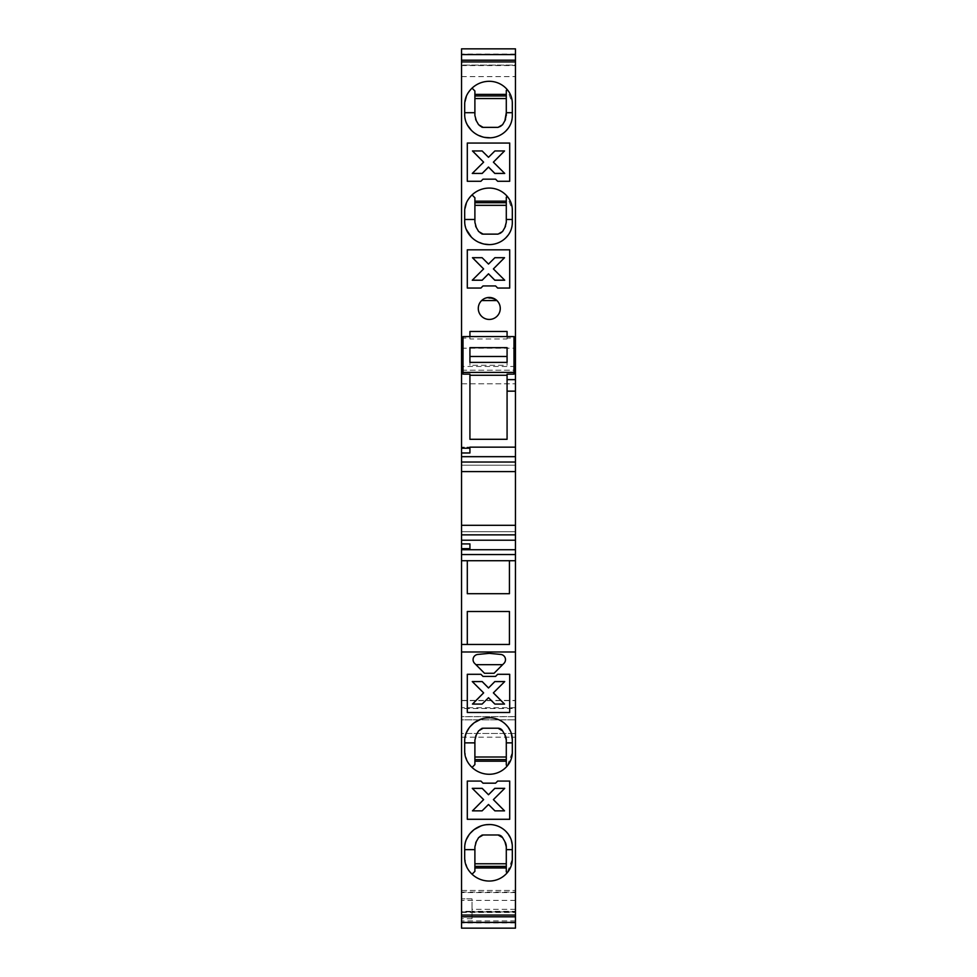 <?xml version="1.0" encoding="UTF-8"?>
<svg xmlns="http://www.w3.org/2000/svg" width="977" height="977" viewBox="0 0 977 977"><rect width="100%" height="100%" fill="white"/><g stroke="black" fill="none" stroke-linecap="round" stroke-linejoin="round"><path stroke-width="0.73" stroke-dasharray="4.88 3.66" d="M515.453 465.211L515.453 471.586L515.453 465.211L461.547 465.211L461.547 471.586L461.547 465.211L515.453 465.211M515.453 531.683L515.453 525.308L515.453 531.683L461.547 531.683L461.547 525.308L461.547 531.683L515.453 531.683M515.453 911.419L515.453 900.391L515.453 916.817L515.453 911.907L461.547 911.907L461.547 916.817L461.547 911.907L515.453 911.895L461.547 911.907L461.547 900.391L461.547 911.419M515.453 922.911L461.547 922.911M515.453 892.563L461.547 892.563L461.547 928.15L515.453 928.15L515.453 719.841L515.453 733.446L461.547 733.446L461.547 719.841L515.453 719.841L461.547 719.841L461.547 928.15L461.547 898.84L461.547 911.321L472.013 911.321L472.013 898.84L461.547 898.84L472.013 898.84L472.013 918.734L472.013 909.306L472.013 911.321L515.453 911.321M515.453 708.508L515.453 733.446L461.547 733.446L461.547 707.739L515.453 707.739L515.453 708.508L461.547 708.508M515.453 716.703L515.453 48.85L461.547 48.85L461.547 716.703L515.453 716.703L515.453 707.739M515.453 48.85L515.453 61.954L515.453 48.85L461.547 48.85M515.453 54.089L461.547 54.089M515.453 65.117L515.453 76.609L515.453 65.117L461.547 65.117L461.547 76.609L461.547 60.183L461.547 65.093L515.453 65.093M515.453 379.638L507.075 379.638L507.075 439.296L469.925 439.296L469.925 374.154M463.013 374.154L463.013 338.054L469.925 338.054L469.925 336.589M507.075 336.589L507.075 338.054L513.987 338.054L513.987 374.154M484.397 298.608L482.223 300.037M482.174 300.073L483.09 299.377M485.032 298.315L486.375 297.851M489.282 297.46L484.775 298.425L493.8 298.425L489.282 297.46A10.991 10.991 179.7 0 0 478.29 308.451A10.991 10.991 179.7 0 0 489.282 319.442A10.991 10.991 179.7 0 0 500.273 308.451A10.991 10.991 179.7 0 0 489.282 297.46L489.709 297.472M512.314 222.622L512.314 210.055L507.197 196.328C502.422 190.979 496.45 188.219 489.282 188.072C482.675 188.17 476.935 190.454 472.05 194.911L467.299 201.03L464.686 211.166L464.686 221.498M512.253 224.283L510.971 229.998L508.125 235.176M498.844 242.565L497.073 243.273M484.287 244.091L475.115 240.22M473.772 239.243L471.28 236.996M466.163 229.241L464.734 222.854M505.512 226.249A10.466 10.466 179.8 0 0 506.294 222.255M474.895 201.152L506.294 201.152L506.294 205.341L474.895 205.341L474.895 197.757M474.993 223.733A10.466 10.466 179.8 0 1 474.895 222.255L474.895 205.341M475.274 225.064A10.466 10.466 179.8 0 0 475.628 226.127M479.731 232.868A5.239 5.239 179.8 0 0 481.209 233.759M498.038 234.126A5.239 5.239 179.8 0 0 500.468 233.54M500.847 233.32A5.239 5.239 179.8 0 0 501.702 232.636M502.007 232.318A5.239 5.239 179.8 0 0 502.569 231.512M506.294 202.727L474.895 202.727M506.294 201.152L506.294 197.232M509.701 143.057L509.701 181.27L497.659 181.27L495.571 179.17L483.004 179.17L480.916 181.27L467.299 181.27L467.299 143.057L509.701 143.057M493.385 162.109L504.669 173.393M472.526 150.946L482.113 150.885L488.5 157.248L494.887 150.885L504.486 150.946M472.331 173.393L483.615 162.109M512.314 115.848L512.314 103.281L507.197 89.554C502.422 84.205 496.45 81.445 489.282 81.299C482.675 81.396 476.935 83.68 472.05 88.138L467.299 94.256L464.686 104.392L464.686 114.736M512.253 117.509L510.971 123.224L508.125 128.402M498.844 135.803L497.073 136.499M484.287 137.33L475.115 133.458M473.772 132.469L471.28 130.222M466.163 122.467L464.734 116.08M479.231 125.593A5.239 5.239 -96.1 0 0 481.209 126.986M506.294 90.458L506.294 112.709M506.294 98.567L474.895 98.567L474.895 115.494A10.466 10.466 179.8 0 0 474.993 116.959M475.274 118.302A10.466 10.466 179.8 0 0 475.628 119.353M498.038 127.364A5.239 5.239 -176.2 0 0 500.468 126.766M500.847 126.546A5.239 5.239 -176.2 0 0 501.702 125.862M502.007 125.544A5.239 5.239 -176.2 0 0 502.569 124.738M505.512 119.475A10.466 10.466 -176.2 0 0 506.294 115.494M506.294 94.39L474.895 94.39L474.895 90.983M474.895 94.39L474.895 98.567M506.294 95.954L474.895 95.954M509.701 249.831L509.701 288.044L497.659 288.044L495.571 285.943L483.004 285.943L480.916 288.044L467.299 288.044L467.299 249.831L509.701 249.831M493.385 268.883L504.669 280.167M472.526 257.708L482.113 257.659L488.5 264.01L494.887 257.659L504.486 257.708M472.331 280.167L483.615 268.883M461.547 716.703L461.547 707.739M461.547 892.563L461.547 911.321M461.547 928.15L461.547 920.92L461.547 928.15L515.453 928.15M469.925 549.733L461.547 549.733L461.547 543.908L461.547 549.733L469.925 549.733L469.925 543.908M461.547 447.148L461.547 452.974L461.547 447.148L469.925 447.148L461.547 447.148M469.925 452.974L469.925 447.148M461.547 912.445L515.453 912.445M461.547 737.208L515.453 737.208M461.547 370.21L515.453 370.21L461.547 370.21M461.547 383.827L515.453 383.827L461.547 383.827M461.547 890.462L515.453 890.462L461.547 890.462M461.547 892.074L515.453 892.074M515.453 900.391L461.547 900.391M461.547 560.725L515.453 560.725M509.432 560.725L509.432 593.698M464.686 847.609L464.686 857.953L467.299 868.089L472.05 874.207C476.935 878.665 482.675 880.949 489.282 881.046C496.45 880.9 502.422 878.14 507.197 872.791L512.314 859.064L512.314 846.497M511.252 839.915L510.653 838.339M498.844 826.542L497.073 825.846M474.895 871.362L474.895 846.851A10.466 10.466 -0.3 0 1 474.993 845.386M506.294 849.636L506.294 866.391L474.895 866.391M506.294 871.887L506.294 866.391M464.857 844.983L464.734 846.265M484.323 825.015L482.662 825.406M475.274 844.043A10.466 10.466 -0.3 0 1 475.726 842.772M504.889 841.624A10.466 10.466 -0.3 0 1 505.292 842.382M506.098 844.849A10.466 10.466 -0.3 0 1 506.208 845.496M479.17 836.813A5.239 5.239 -0.3 0 1 481.209 835.359M506.294 867.955L474.895 867.955M480.916 781.075L483.004 783.175L495.571 783.175L497.659 781.075L509.701 781.075L509.701 819.288L467.299 819.288L467.299 781.075L480.916 781.075M472.27 788.341L483.615 799.674M472.465 810.849L482.113 810.898L488.5 804.547L494.887 810.898L504.486 810.849M493.385 799.674L504.669 788.402M467.299 674.301L480.916 674.301L483.004 676.402L495.571 676.402L497.659 674.301L509.701 674.301L509.701 712.514L467.299 712.514L467.299 674.301M472.27 681.567L483.615 692.901M472.465 704.075L482.113 704.124L488.5 697.761L494.887 704.124L504.486 704.075M493.385 692.901L504.682 681.616M464.686 740.847L464.686 751.179L467.299 761.315L472.05 767.433C476.935 771.891 482.675 774.175 489.282 774.272C496.45 774.126 502.422 771.366 507.197 766.017L512.314 752.29L512.314 739.723M511.252 733.153L510.653 731.565M498.844 719.78L497.073 719.072M474.895 764.588L474.895 740.09A10.466 10.466 -0.3 0 1 474.993 738.612M506.294 742.874L506.294 759.617L474.895 759.617M506.294 765.113L506.294 759.617M464.857 738.209L464.734 739.491M484.323 718.242L482.662 718.632M475.274 737.281A10.466 10.466 -0.3 0 1 475.726 735.999M504.889 734.851A10.466 10.466 -0.3 0 1 505.292 735.608M506.098 738.075A10.466 10.466 -0.3 0 1 506.208 738.722M479.731 729.477A5.239 5.239 -0.3 0 1 481.209 728.586M506.294 761.193L474.895 761.193M477.802 654.443L489.282 653.344L500.774 654.443A5.239 5.239 180 0 1 503.973 663.346L494.069 673.263L484.494 673.263L474.59 663.346A5.239 5.239 -0 0 1 477.802 654.443M467.299 611.492L509.432 611.492L509.432 644.466M461.547 76.609L515.453 76.609M461.547 65.581L515.453 65.581M515.453 366.46L461.547 366.46M461.547 348.191L515.453 348.191M463.013 336.589L463.013 338.054M507.075 379.638L507.075 374.154M513.987 336.589L513.987 338.054M469.925 365.264L469.925 362.406L469.925 365.264L507.075 365.264L507.075 362.406L507.075 365.264M469.925 347.653L469.925 356.495M507.075 347.653L507.075 356.495M507.075 338.054L507.075 338.97L469.925 338.97L469.925 338.054M469.925 331.484L469.925 338.97M507.075 338.97L507.075 331.484M515.453 716.593L461.547 716.593M461.547 700.656L515.453 700.656M472.013 918.734L461.547 918.734M461.547 700.411L515.453 700.411M515.453 909.306L472.013 909.306M515.453 920.92L461.547 920.92M461.547 61.954L515.453 61.954"/><path stroke-width="1.47" d="M469.925 447.148L515.453 447.148L469.925 447.148L469.925 448.211L461.547 448.211L461.547 534.859L515.453 534.859L515.453 48.85L461.547 48.85L515.453 48.85M515.453 534.859L515.453 560.725L461.547 560.725L461.547 644.466L509.432 644.466L509.432 611.492L467.299 611.492L467.299 644.466L467.299 611.492M509.432 644.466L461.547 644.466L461.547 928.15L515.453 928.15L515.453 560.725M515.453 391.154L507.075 391.154L515.453 391.154M515.453 379.638L507.075 379.638L507.075 439.296L469.925 439.296L469.925 374.154L463.013 374.154L463.013 336.589L513.987 336.589L513.987 372.396L463.013 372.396M489.282 297.46A10.991 10.991 180 0 0 478.29 308.451A10.991 10.991 180 0 0 489.282 319.442A10.991 10.991 180 0 0 500.273 308.451A10.991 10.991 180 0 0 489.282 297.46L486.375 297.851M490.344 244.58L489.282 244.604A23.558 23.558 180 0 0 508.125 235.176A20.932 20.932 180 0 0 512.314 222.622L512.314 210.055A20.932 20.932 180 0 0 508.125 197.488A23.558 23.558 180 0 0 489.282 188.072A25.121 25.121 180 0 0 467.299 201.03A20.932 20.932 180 0 0 464.686 211.166L464.686 221.498A20.932 20.932 180 0 0 467.299 231.634A25.121 25.121 180 0 0 489.282 244.604L484.287 244.091M509.701 143.057L509.701 181.27L497.659 181.27L495.571 179.17L483.004 179.17L480.916 181.27L467.299 181.27L467.299 143.057L509.701 143.057M471.28 130.222L467.299 124.861A25.121 25.121 180 0 0 489.282 137.83A23.558 23.558 180 0 0 508.125 128.402A20.932 20.932 180 0 0 512.314 115.848L512.314 103.281A20.932 20.932 180 0 0 508.125 90.727A23.558 23.558 180 0 0 489.282 81.299A25.121 25.121 180 0 0 467.299 94.256A20.932 20.932 180 0 0 464.686 104.392L464.686 114.736A20.932 20.932 180 0 0 467.299 124.861L466.163 122.467M509.701 249.831L467.299 249.831L467.299 288.044L480.916 288.044L483.004 285.943L495.571 285.943L497.659 288.044L509.701 288.044L509.701 249.831M515.453 61.93L461.547 61.93L461.547 48.85M461.547 448.211L461.547 61.93M469.925 336.589L469.925 331.484L507.075 331.484L507.075 336.589M513.987 372.396L513.987 374.154L507.075 374.154L507.075 379.638M483.554 299.072L484.397 298.608M489.709 297.472L495.473 299.377M495.644 299.487L494.252 298.644M512.314 222.622L512.253 224.283M508.125 235.176L505.83 237.802M505.353 238.266L504.596 238.938M504.181 239.292L503.546 239.792M503.106 240.122L502.434 240.586M501.97 240.892L501.274 241.319M500.798 241.588L500.077 241.978M499.589 242.223L498.844 242.565M497.073 243.273L496.304 243.529M495.779 243.688L494.985 243.896M494.447 244.03L493.641 244.189M493.104 244.287L492.286 244.409M491.749 244.47L490.93 244.543M475.115 240.22L474.297 239.646M471.28 236.996L466.163 229.241M464.734 222.854L464.686 221.498M472.05 194.911L474.895 197.757L474.895 222.255L476.3 227.494L478.62 231.512L483.151 234.126L498.038 234.126L483.151 234.126M498.038 234.126L502.569 231.512L504.889 227.494L506.294 222.255L506.294 197.232L507.197 196.328M505.512 226.249A10.466 10.466 179.8 0 1 504.889 227.494L502.569 231.512M474.895 205.341L506.294 205.341L506.294 222.255M475.628 226.127A10.466 10.466 179.8 0 0 476.3 227.494L478.62 231.512M481.856 233.967A5.239 5.239 179.8 0 0 482.626 234.101M474.895 202.727L506.294 202.727M474.895 201.152L506.294 201.152M504.669 173.393L494.814 173.393L488.5 167.03L482.186 173.393L472.27 173.442L483.615 162.158L472.465 150.946L482.113 150.946L488.5 157.297L494.887 150.946L504.535 150.946L493.385 162.158L504.718 173.442L494.814 173.442L488.5 167.079L482.186 173.442L472.331 173.393M504.486 150.946L493.385 162.158M483.615 162.158L472.526 150.946M472.05 88.138L474.895 90.983L474.895 115.494L476.3 120.721L478.62 124.738L483.151 127.364L498.038 127.364L502.569 124.738L504.889 120.721L502.569 124.738M505.512 119.475A10.466 10.466 -176.2 0 1 504.889 120.721L506.294 112.709L506.294 115.494M512.314 115.848L512.253 117.509M508.125 128.402L505.83 131.04M505.353 131.492L504.596 132.164M504.181 132.518L503.546 133.019M503.106 133.348L502.434 133.812M501.97 134.118L501.274 134.545M500.798 134.826L500.077 135.205M499.589 135.449L498.844 135.803M497.073 136.499L496.304 136.756M495.779 136.914L494.985 137.122M494.447 137.256L493.641 137.415M493.104 137.513L492.286 137.635M491.749 137.696L490.93 137.769M490.344 137.806L484.287 137.33M475.115 133.458L474.297 132.872M464.734 116.08L464.686 114.736M498.038 127.364L483.151 127.364M481.856 127.193A5.239 5.239 -96.1 0 0 482.626 127.328M475.628 119.353A10.466 10.466 179.8 0 0 476.3 120.721L478.62 124.738M512.314 112.709L506.294 112.709L506.294 90.458L507.197 89.554M474.895 94.39L506.294 94.39M474.895 95.954L506.294 95.954M474.895 98.567L506.294 98.567M482.186 280.216L472.27 280.216L483.615 268.931L472.465 257.708L482.113 257.708L488.5 264.071L494.887 257.708L504.535 257.708L493.385 268.931L504.718 280.216L494.814 280.216L488.5 273.853L482.186 280.216L472.331 280.167M504.669 280.167L494.814 280.167L488.5 273.804L482.186 280.167M504.486 257.708L493.385 268.931M483.615 268.931L472.526 257.708M461.547 560.725L461.547 554.557L515.453 554.557M461.547 534.859L461.547 554.557M469.925 448.211L469.925 452.974L461.547 452.974M461.547 471.586L515.453 471.586M515.453 456.674L461.547 456.674M461.547 543.908L469.925 543.908L469.925 549.733L515.453 549.733L461.547 549.733M461.547 548.671L469.925 548.671M461.547 922.422L515.453 922.422M461.547 916.817L515.453 916.817M515.453 915.058L461.547 915.058M461.547 540.22L515.453 540.22M467.299 560.725L467.299 593.698L467.299 560.725M509.432 593.698L467.299 593.698L509.432 593.698L509.432 560.725M461.547 651.989L515.453 651.989M510.653 838.339L508.125 833.943A23.558 23.558 180 0 0 489.282 824.515A25.121 25.121 180 0 0 467.299 837.484A20.932 20.932 180 0 0 464.686 847.609L464.686 857.953A20.932 20.932 180 0 0 467.299 868.089A25.121 25.121 180 0 0 489.282 881.046A23.558 23.558 180 0 0 508.125 871.618A20.932 20.932 180 0 0 512.314 859.064L512.314 846.497A20.932 20.932 180 0 0 508.125 833.943L505.83 831.305M483.004 783.175L480.916 781.075L467.299 781.075L467.299 819.288L509.701 819.288L509.701 781.075L497.659 781.075L495.571 783.175L483.004 783.175M480.916 674.301L467.299 674.301L467.299 712.514L509.701 712.514L509.701 674.301L497.659 674.301L495.571 676.402L483.004 676.402L480.916 674.301M510.653 731.565L508.125 727.169A23.558 23.558 180 0 0 489.282 717.741A25.121 25.121 180 0 0 467.299 730.711A20.932 20.932 180 0 0 464.686 740.847L464.686 751.179A20.932 20.932 180 0 0 467.299 761.315A25.121 25.121 180 0 0 489.282 774.272A23.558 23.558 180 0 0 508.125 764.857A20.932 20.932 180 0 0 512.314 752.29L512.314 739.723A20.932 20.932 180 0 0 508.125 727.169L505.83 724.543M476.886 665.642L474.59 663.346A5.239 5.239 -0 0 1 477.802 654.443L489.282 653.344L500.774 654.443A5.239 5.239 180 0 1 503.973 663.346L494.069 673.263L484.494 673.263L476.886 665.642M512.314 846.497L512.253 844.836M512.253 844.824L511.252 839.915M505.353 830.853L504.596 830.181M504.181 829.827L503.546 829.326M503.106 828.997L502.434 828.533M501.97 828.227L501.274 827.8M500.798 827.519L500.077 827.14M499.589 826.896L498.844 826.542M497.073 825.846L496.304 825.589M495.779 825.431L494.985 825.223M494.447 825.089L493.641 824.93M493.104 824.832L492.286 824.71M491.749 824.649L490.93 824.576M490.344 824.539L485.972 824.735M512.314 849.636L506.294 849.636L506.294 846.851L506.294 871.887L507.197 872.791M472.05 874.207L474.895 871.362L474.895 846.851L476.3 841.624L478.62 837.607L483.151 834.981L498.038 834.981L502.569 837.607L504.889 841.624L506.294 846.851A10.466 10.466 -0.3 0 0 506.208 845.496M474.895 863.778L506.294 863.778L474.895 863.778M502.19 837.033A5.239 5.239 -0.3 0 0 498.038 834.981L483.151 834.981M469.107 834.676L466.163 839.878M466.163 839.89L465.345 842.382M465.345 842.406L464.857 844.983M464.734 846.265L464.686 847.609M485.935 824.747L484.323 825.015M482.662 825.406L481.099 825.895M481.063 825.907L474.297 829.473M473.906 829.778L470.157 833.357M470.145 833.369L469.119 834.651M478.62 837.607L476.3 841.624A10.466 10.466 -0.3 0 0 475.726 842.772M505.292 842.382A10.466 10.466 -0.3 0 1 506.098 844.849M504.889 841.624L502.569 837.607M481.856 835.152A5.239 5.239 -0.3 0 1 482.626 835.017M474.895 867.955L506.294 867.955M474.895 866.391L506.294 866.391M504.669 788.402L494.814 788.402L488.5 794.753L482.186 788.341L472.27 788.341L483.615 799.626L472.465 810.849L482.113 810.849L488.5 804.486L494.887 810.849L504.535 810.849L493.385 799.626L504.718 788.341L494.814 788.341L488.5 794.753L482.186 788.402L472.331 788.402M483.615 799.626L472.514 810.849M504.486 810.849L493.385 799.626M488.5 687.93L482.186 681.567L472.27 681.567L483.615 692.852L472.465 704.075L482.113 704.075L488.5 697.712L494.887 704.075L504.535 704.075L493.385 692.852L504.718 681.567L494.814 681.567L488.5 687.979L482.186 681.616L472.318 681.616M483.615 692.901L472.514 704.075M504.486 704.075L493.385 692.901M504.682 681.616L494.814 681.616L488.5 687.979M512.314 739.723L511.252 733.153M505.353 724.079L504.596 723.407M504.181 723.053L503.546 722.553M503.106 722.223L502.434 721.759M501.97 721.453L501.274 721.026M500.798 720.757L500.077 720.367M499.589 720.122L498.844 719.78M497.073 719.072L496.304 718.816M495.779 718.657L494.985 718.449M494.447 718.315L493.641 718.156M493.104 718.058L492.286 717.936M491.749 717.875L490.93 717.802M490.344 717.765L485.972 717.961M512.314 742.874L506.294 742.874L506.294 740.09L506.294 765.113L507.197 766.017M472.05 767.433L474.895 764.588L474.895 740.09L476.3 734.851L478.62 730.833L483.151 728.219L498.038 728.219L502.569 730.833L504.889 734.851L506.294 740.09A10.466 10.466 -0.3 0 0 506.208 738.722M474.895 757.004L506.294 757.004L474.895 757.004M502.19 730.259A5.239 5.239 -0.3 0 0 498.038 728.219L483.151 728.219M469.107 727.902L466.163 733.104L464.857 738.209M464.734 739.491L464.686 740.847M485.935 717.973L484.323 718.242M482.662 718.632L481.099 719.121M481.063 719.133L474.297 722.699M473.906 723.004L470.157 726.583M470.145 726.595L469.119 727.877M478.62 730.833L476.3 734.851A10.466 10.466 -0.3 0 0 475.726 735.999M505.292 735.608A10.466 10.466 -0.3 0 1 506.098 738.075M504.889 734.851L502.569 730.833M481.856 728.378A5.239 5.239 -0.3 0 1 482.626 728.244M474.895 761.193L506.294 761.193M474.895 759.617L506.294 759.617M475.909 664.665L502.654 664.665M515.453 525.308L461.547 525.308M515.453 54.578L461.547 54.578M461.547 60.183L515.453 60.183M469.925 375.266L507.075 375.266M469.925 362.406L469.925 347.653L507.075 347.653L507.075 362.406L507.075 356.495L469.925 356.495L469.925 362.406L507.075 362.406M507.075 331.484L469.925 331.484M506.294 219.471L512.314 219.471M474.895 219.471L464.686 219.471M474.895 112.709L464.686 112.709M461.547 462.036L515.453 462.036M474.895 849.636L464.686 849.636M474.895 742.874L464.686 742.874M481.612 300.574L496.951 300.574"/></g></svg>
